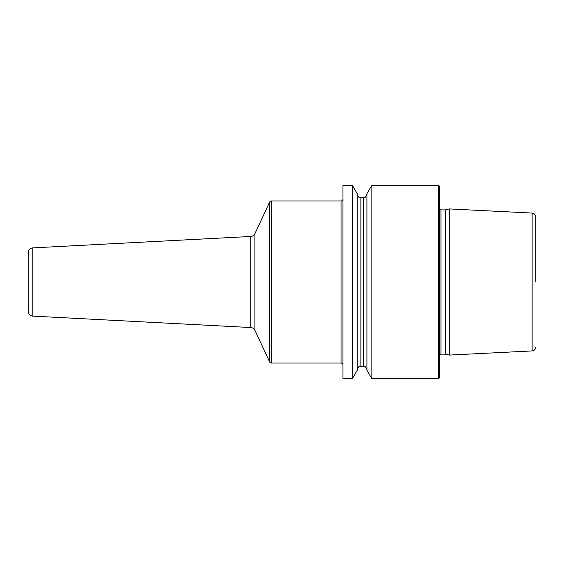 <?xml version="1.0" encoding="UTF-8"?>
<svg xmlns="http://www.w3.org/2000/svg" width="564" height="564" viewBox="0 0 564 564"><rect width="100%" height="100%" fill="white"/><g stroke="black" fill="none" stroke-linecap="round" stroke-linejoin="round"><path stroke-width="0.85" d="M438.538 185.225L439.504 186.191L439.504 377.809L438.538 378.775L438.538 185.225L371.859 185.225L371.859 378.775L366.924 370.224L366.924 193.776L371.859 185.225M342.968 282L342.968 185.225L352.303 185.225L352.303 378.775L342.968 378.775L342.968 282M445.821 354.185L449.184 355.087L449.184 208.913L445.821 209.815L445.821 354.185L440.956 354.114L439.504 354.77M535.8 282L535.8 216.936L535.8 282M352.303 185.225L357.245 193.776L357.245 370.224L352.303 378.775M342.968 199.014A1.939 1.939 0 0 1 341.037 200.946L271.418 200.946A1.939 1.939 0 0 0 269.662 202.067L254.921 233.672A4.836 4.836 0 0 1 250.79 236.464L32.782 247.885A4.836 4.836 0 0 0 28.2 252.721L28.2 311.279A4.836 4.836 0 0 0 32.782 316.115L250.79 327.536A4.836 4.836 0 0 1 254.921 330.328L269.662 361.933A1.939 1.939 0 0 0 271.418 363.054L341.037 363.054A1.939 1.939 0 0 1 342.968 364.986M445.32 354.114L445.32 209.886L440.956 209.886L440.956 354.114M449.184 208.913L532.12 213.072L532.12 350.928L449.184 355.087M357.245 194.171C359.12 199.198 360.368 197.294 360.875 197.802L360.875 366.198C360.001 366.889 359.212 364.661 357.245 369.829M360.875 366.198L363.294 366.198L363.294 197.802C363.801 197.294 365.049 199.198 366.924 194.171M341.037 200.946L341.037 363.054M271.418 200.946L271.418 363.054M269.662 202.067L269.662 361.933M254.921 233.672L254.921 330.328M250.79 236.464L250.79 327.536M32.782 247.885L32.782 316.115M438.538 378.775L371.859 378.775M440.956 209.886L439.504 209.23M445.32 209.886L445.821 209.815M532.12 213.072L532.818 213.171C532.543 213.22 534.855 212.839 535.8 216.936M532.12 350.928L532.818 350.829C532.543 350.78 534.855 351.161 535.8 347.064M360.875 197.802L363.294 197.802M363.294 366.198C363.801 366.706 365.049 364.802 366.924 369.829"/></g></svg>
